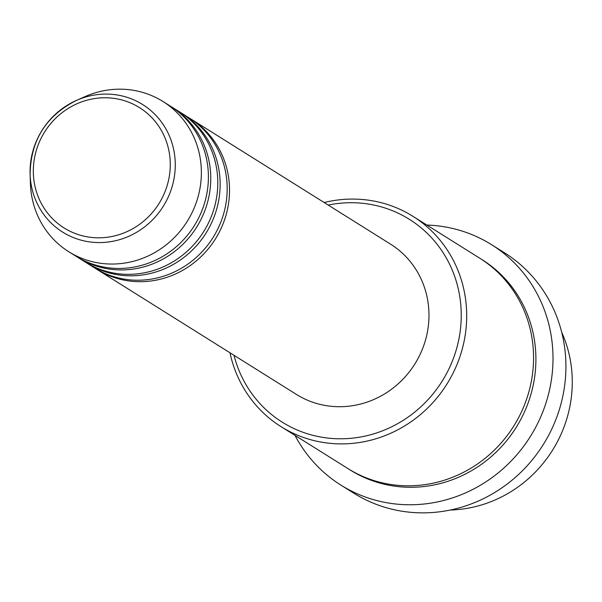 <?xml version="1.0" encoding="UTF-8"?>
<svg xmlns="http://www.w3.org/2000/svg" width="602" height="602" viewBox="0 0 602 602"><rect width="100%" height="100%" fill="white"/><g stroke="black" fill="none" stroke-linecap="round" stroke-linejoin="round"><path stroke-width="0.9" d="M189.939 118.413A88.667 84.227 122.1 0 1 191.12 119.136A88.667 84.227 122.1 0 1 224.809 219.053A88.667 84.227 122.1 0 1 136.842 281.631A88.667 84.227 122.1 0 1 96.937 269.387A88.667 84.227 122.1 0 1 95.771 268.642M180.555 112.529A88.667 84.227 122.1 0 1 181.736 113.251L188.772 117.668A88.667 84.227 122.1 0 1 222.469 217.585A88.667 84.227 122.1 0 1 134.494 280.163A88.667 84.227 122.1 0 1 94.589 267.913L87.553 263.503A88.667 84.227 122.1 0 1 86.379 262.758M181.736 113.251A88.667 84.227 122.1 0 1 215.426 213.168A88.667 84.227 122.1 0 1 127.458 275.746A88.667 84.227 122.1 0 1 87.553 263.503M171.171 106.644A88.667 84.227 122.1 0 1 172.345 107.367L179.388 111.784A88.667 84.227 122.1 0 1 213.078 211.701A88.667 84.227 122.1 0 1 125.111 274.279A88.667 84.227 122.1 0 1 85.206 262.028L78.162 257.618A88.667 84.227 122.1 0 1 76.996 256.873M172.345 107.367A88.667 84.227 122.1 0 1 206.042 207.291A88.667 84.227 122.1 0 1 118.075 269.869A88.667 84.227 122.1 0 1 78.162 257.618M162.961 101.49L169.997 105.899A88.667 84.227 122.1 0 1 203.694 205.816A88.667 84.227 122.1 0 1 115.727 268.394A88.667 84.227 122.1 0 1 75.814 256.143L68.778 251.734A88.667 84.227 122.1 0 1 30.416 183.685L30.1 174.339A75.288 71.525 122.1 0 1 76.446 100.406A75.288 71.525 122.1 0 1 108.759 94.138A75.288 71.525 122.1 0 1 175.009 171.149A75.288 71.525 122.1 0 1 96.561 242.523A75.288 71.525 122.1 0 1 30.1 174.339C30.657 140.364 46.106 115.719 76.446 100.406L84.995 96.621A88.667 84.227 122.1 0 1 123.056 89.239A88.667 84.227 122.1 0 1 162.961 101.49A88.667 84.227 122.1 0 1 196.658 201.407A88.667 84.227 122.1 0 1 108.684 263.985A88.667 84.227 122.1 0 1 68.778 251.734M234.005 355.308A119.693 113.71 -57.9 0 0 336.119 438.707A119.693 113.71 -57.9 0 0 460.839 325.23A119.693 113.71 -57.9 0 0 355.511 202.799A119.693 113.71 -57.9 0 0 328.188 205.056M324.154 202.528A124.132 117.917 122.1 0 1 357.046 199.164A124.132 117.917 122.1 0 1 412.919 216.314A124.132 117.917 122.1 0 1 460.094 356.196A124.132 117.917 122.1 0 1 336.932 443.809A124.132 117.917 122.1 0 1 281.059 426.66A124.132 117.917 122.1 0 1 229.972 352.78M340.86 485.077L353.765 493.166A141.861 134.765 -57.9 0 0 417.622 512.761A141.861 134.765 -57.9 0 0 558.37 412.633A141.861 134.765 -57.9 0 0 504.461 252.765L491.556 244.675A141.861 134.765 122.1 0 1 545.465 404.544A141.861 134.765 122.1 0 1 404.717 504.672A141.861 134.765 122.1 0 1 340.86 485.077A141.861 134.765 122.1 0 1 295.003 435.397M412.919 216.314L479.786 258.235A124.132 117.917 122.1 0 1 526.961 398.118A124.132 117.917 122.1 0 1 403.807 485.724A124.132 117.917 122.1 0 1 347.933 468.582L281.059 426.66M191.12 119.136L390.563 244.156A88.667 84.227 122.1 0 1 424.259 344.073A88.667 84.227 122.1 0 1 336.285 406.651A88.667 84.227 122.1 0 1 296.38 394.408L96.937 269.387M426.856 225.05A141.861 134.765 122.1 0 1 427.698 225.08A141.861 134.765 122.1 0 1 491.556 244.675M450.236 510.037A124.132 117.917 -57.9 0 0 561.689 332.236M107.547 97.81A71.006 67.454 -57.9 0 0 33.561 165.129A71.006 67.454 -57.9 0 0 96.042 237.76A71.006 67.454 -57.9 0 0 170.027 170.441A71.006 67.454 -57.9 0 0 107.547 97.81M480.96 258.973A124.132 117.917 122.1 0 1 529.534 398.9A124.132 117.917 122.1 0 1 406.154 487.199A124.132 117.917 122.1 0 1 349.107 469.304"/></g></svg>

